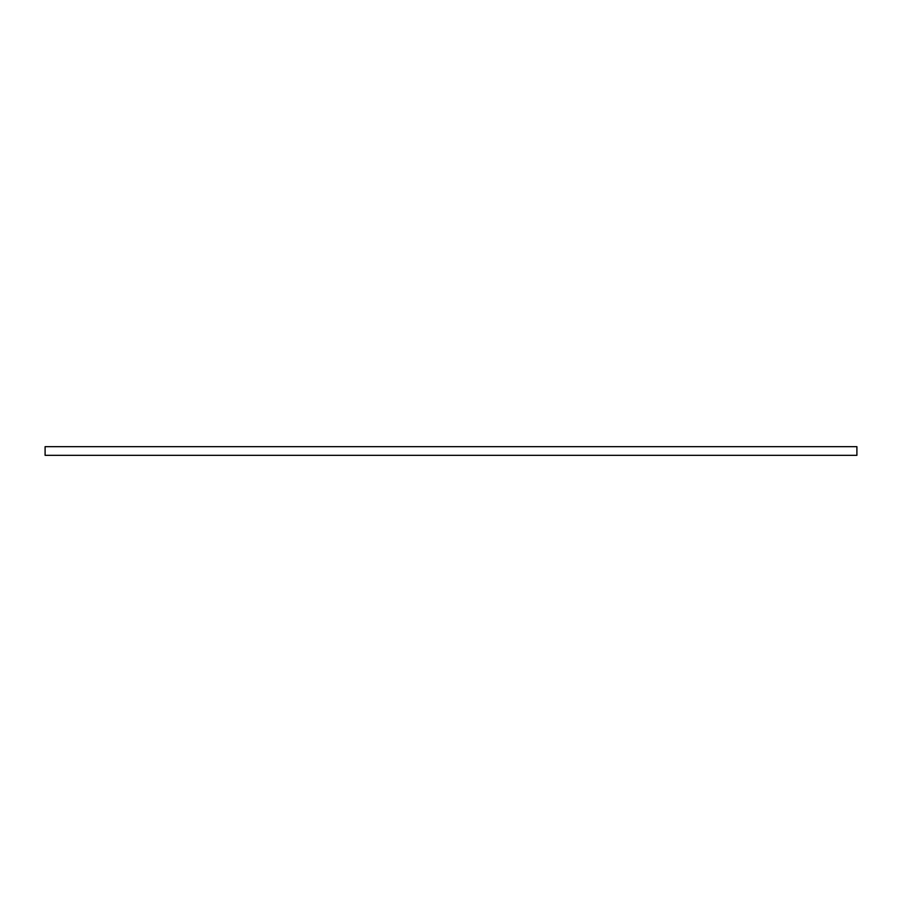 <?xml version="1.0" encoding="UTF-8"?>
<svg xmlns="http://www.w3.org/2000/svg" width="902" height="902" viewBox="0 0 902 902"><rect width="100%" height="100%" fill="white"/><g stroke="black" fill="none" stroke-linecap="round" stroke-linejoin="round"><path stroke-width="1.35" d="M856.9 446.67L856.9 455.33L45.1 455.33L45.1 446.67L856.9 446.67"/></g></svg>
